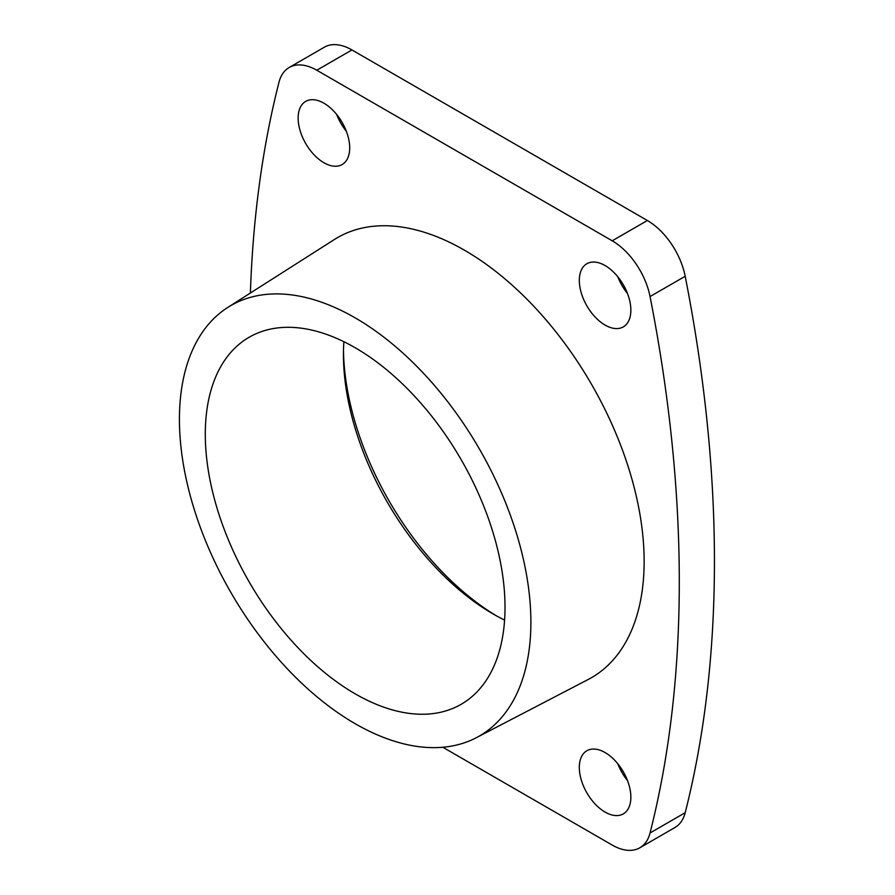 <?xml version="1.0" encoding="UTF-8"?>
<svg xmlns="http://www.w3.org/2000/svg" width="895" height="895" viewBox="0 0 895 895"><rect width="100%" height="100%" fill="white"/><g stroke="black" fill="none" stroke-linecap="round" stroke-linejoin="round"><path stroke-width="1.34" d="M323.912 162.733A36.449 21.044 -120 0 0 342.136 164.546A36.449 21.044 -120 0 0 342.147 122.447A36.449 21.044 -120 0 0 305.687 101.403A36.449 21.044 -120 0 0 300.105 130.614A36.449 21.044 -120 0 0 323.912 162.733M605.087 325.075A36.449 21.044 -120 0 0 623.312 326.876A36.449 21.044 -120 0 0 623.312 284.789A36.449 21.044 -120 0 0 586.863 263.745A36.449 21.044 -120 0 0 581.28 292.945A36.449 21.044 -120 0 0 605.087 325.075M605.087 812.078A36.449 21.044 -120 0 0 623.312 813.879A36.449 21.044 -120 0 0 623.312 771.792A36.449 21.044 -120 0 0 586.863 750.748A36.449 21.044 -120 0 0 581.28 779.959A36.449 21.044 -120 0 0 605.087 812.078M476.241 737.749L588.284 679.439A254.046 146.679 -120 0 0 591.528 384.313A254.046 146.679 -120 0 0 334.316 239.558L227.8 307.421A248.53 143.491 -120 0 0 193.667 507.554A248.53 143.491 -120 0 0 355.158 723.697A248.53 143.491 -120 0 0 476.241 737.749A248.53 143.491 -120 0 0 479.418 449.033A248.53 143.491 -120 0 0 227.8 307.421M442.824 747.258L612.214 845.059A55.233 31.884 -120 0 0 639.835 847.789A55.233 31.884 -120 0 0 650.05 832.976A1325.461 765.259 -120 0 0 650.05 296.558A55.233 31.884 -120 0 0 612.214 240.8L316.785 70.235A55.233 31.884 -120 0 0 289.175 67.505A55.233 31.884 -120 0 0 278.96 82.318A1325.461 765.259 -120 0 0 250.387 293.034M343.479 350.885A220.908 127.549 -120 0 0 496.445 615.838M336.654 114.459A36.449 21.044 -120 0 0 346.32 131.196M617.83 276.79A36.449 21.044 -120 0 0 627.496 293.526M617.83 763.804A36.449 21.044 -120 0 0 627.496 780.541M639.835 847.789L674.975 827.495A55.233 31.884 -120 0 0 685.201 812.682A1325.461 765.259 -120 0 0 685.201 276.275A55.233 31.884 -120 0 0 647.365 220.506L351.936 49.941A55.233 31.884 -120 0 0 324.326 47.211L289.175 67.505M355.158 693.826A211.947 122.369 -120 0 0 461.126 704.32A211.947 122.369 -120 0 0 461.126 459.594A211.947 122.369 -120 0 0 249.19 337.225A211.947 122.369 -120 0 0 216.702 507.062A211.947 122.369 -120 0 0 355.158 693.826M343.87 341.7A211.947 122.369 -120 0 0 343.445 354.487A211.947 122.369 -120 0 0 493.302 614.071A211.947 122.369 -120 0 0 504.601 620.09M612.214 240.8L647.365 220.506M650.05 296.558L685.201 276.275M316.785 70.235L351.936 49.941M650.05 832.976L685.201 812.682"/></g></svg>

